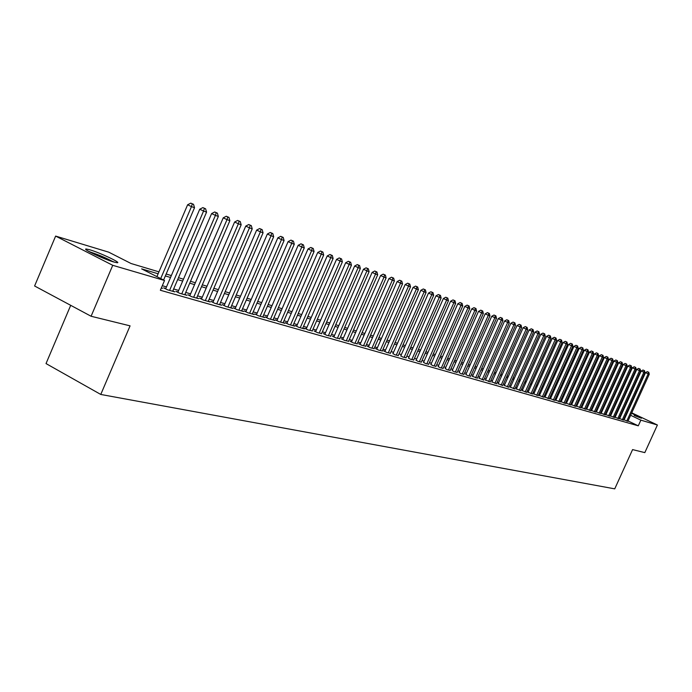 <?xml version="1.0" encoding="UTF-8"?>
<svg xmlns="http://www.w3.org/2000/svg" width="692" height="692" viewBox="0 0 692 692"><rect width="100%" height="100%" fill="white"/><g stroke="black" fill="none" stroke-linecap="round" stroke-linejoin="round"><path stroke-width="1.04" d="M631.58 413.219L641.441 418.245L634.201 415.468M627.497 412.363L627.056 412.138M113.765 262C103.662 259.137 81.241 248.514 86.327 249.008L89.874 249.803C100.072 252.753 121.991 263.133 117.147 262.744L113.765 262M70.705 305.328L46.027 363.577L100.772 394.449L614.738 488.855L632.583 449.601L644.823 452.62L657.4 425L640.861 420.156L630.637 415.295M100.772 394.449L130.07 325.854L91.093 316.253L34.6 285.986L55.637 236.084L108.756 252.182L131.082 263.522L158.952 271.861M605.258 402.683L605.889 402.882M609.963 404.111L610.56 404.292M614.608 405.521L615.179 405.694M619.193 406.913L619.712 407.13M623.622 419.707L627.929 421.255M619.124 418.418L623.492 419.992M614.574 417.112L619.003 418.703M609.963 415.788L614.444 417.397M605.292 414.439L609.834 416.074M600.552 413.081L605.154 414.742M595.751 411.705L600.422 413.383M590.89 410.304L595.613 412.008M586.704 409.076L590.752 410.615M580.96 407.45L585.813 409.206M576.704 406.213L580.813 407.77M571.601 404.751L575.744 406.316M566.419 403.263L570.597 404.846M561.177 401.758L565.39 403.349M555.849 400.236L560.096 401.836M550.451 398.687L554.733 400.305M544.976 397.122L549.292 398.748M539.423 395.53L543.774 397.165M533.783 393.912L538.177 395.565M528.065 392.269L532.494 393.938M522.261 390.608L526.724 392.286M516.37 388.921L520.877 390.608M510.385 387.209L514.934 388.904M504.321 385.47L508.905 387.183M498.153 383.705L502.781 385.427M491.9 381.906L496.571 383.645M485.542 380.09L490.256 381.837M479.089 378.239L483.846 380.003M472.532 376.362L477.333 378.135M465.872 374.45L467.792 375.626L470.724 376.24M459.107 372.512L461.028 373.689L464.003 374.32M452.231 370.54L454.151 371.725L457.17 372.365M445.25 368.542L447.162 369.727L450.233 370.376M438.148 366.509L440.06 367.694L443.183 368.352M430.926 364.433L432.837 365.635L436.012 366.302M423.59 362.331L425.493 363.534L428.729 364.217M416.126 360.195L418.029 361.397L421.316 362.089M408.54 358.023L410.434 359.235L413.781 359.935M400.824 355.809L402.718 357.02L406.118 357.738M392.969 353.56L394.864 354.78L398.315 355.506M384.977 351.268L383.567 350.87L386.871 352.496L390.383 353.231M376.855 348.941L375.419 348.526L378.732 350.169L382.313 350.922M368.585 346.571L367.123 346.156L370.454 347.799L374.104 348.569M360.16 344.158L358.672 343.734L362.028 345.394L365.739 346.173M351.597 341.701L350.074 341.268L353.456 342.947L357.236 343.734M342.869 339.201L341.32 338.76L344.72 340.447L348.569 341.251M333.977 336.658L332.411 336.208L335.828 337.904L339.746 338.725M324.929 334.063L323.328 333.605L326.771 335.317L330.759 336.148M315.708 331.416L314.082 330.949L317.542 332.679L321.607 333.527M306.314 328.726L304.653 328.25L308.139 329.989L312.282 330.854M296.747 325.984L295.052 325.5L298.555 327.247L304.324 328.899L302.776 328.129M286.99 323.19L285.26 322.697L288.78 324.462L294.671 326.14L293.088 325.352M277.042 320.335L275.278 319.834L278.824 321.616L284.827 323.328L283.218 322.524M266.904 317.429L265.105 316.919L268.669 318.709L274.785 320.457L273.15 319.635M256.559 314.471L254.725 313.943L258.315 315.751L264.552 317.533L262.882 316.694M246.015 311.443L244.146 310.907L247.753 312.732L254.12 314.549L252.416 313.692M235.254 308.364L233.342 307.819L236.975 309.653L243.472 311.504L241.733 310.63M224.269 305.215L222.322 304.662L225.981 306.504L232.607 308.398L230.834 307.507M213.067 302.006L211.077 301.435L214.754 303.304L221.518 305.233L219.71 304.316M201.623 298.728L199.599 298.148L203.301 300.025L210.204 301.997L208.353 301.063M189.945 295.38L187.869 294.783L191.597 296.678L198.647 298.693L196.762 297.733M178.017 291.963L175.898 291.358L179.643 293.261L186.849 295.32L184.92 294.342M165.829 288.469L163.667 287.846L167.438 289.775L174.791 291.877L172.827 290.874M158.131 273.781L141.635 268.877L164.532 280.502L160.354 290.259L638.284 425.822L628.068 420.952M624.4 419.196L623.95 418.98M620.084 417.587L619.574 417.44M615.56 416.281L615.024 416.126M610.984 414.966L610.413 414.802M606.339 413.626L605.742 413.453M601.633 412.268L601.002 412.086M596.867 410.901L596.201 410.711M592.041 409.508L591.34 409.309M587.145 408.098L586.409 407.882M582.18 406.662L581.41 406.446M577.154 405.218L576.341 404.984M572.05 403.747L571.203 403.505M566.878 402.26L565.995 402M561.627 400.746L560.71 400.478M556.307 399.215L555.347 398.938M550.918 397.658L549.915 397.372M545.443 396.083L544.396 395.781M539.89 394.483L538.8 394.172M534.259 392.857L533.125 392.537M528.541 391.214L527.356 390.876M522.737 389.544L521.509 389.189M516.846 387.849L515.575 387.477M510.869 386.119L509.546 385.738M504.805 384.371L503.43 383.982M498.647 382.598L497.219 382.192M492.393 380.799L490.913 380.375M486.043 378.965L484.504 378.524M479.591 377.114L477.999 376.656M473.043 375.22L471.39 374.744M466.382 373.308L464.669 372.815M459.618 371.362L457.844 370.843M452.75 369.381L450.916 368.845M445.769 367.365L443.866 366.821M438.667 365.324L436.695 364.753M431.453 363.239L429.412 362.651M424.118 361.129L422.008 360.523M416.662 358.984L414.473 358.352M409.076 356.795L406.818 356.146M401.36 354.572L399.024 353.897M393.514 352.315L391.101 351.614M385.53 350.014L383.031 349.296M377.408 347.669L374.822 346.926M369.147 345.291L366.466 344.521M360.731 342.869L357.963 342.073M352.167 340.403L349.304 339.573M343.44 337.886L340.481 337.039M334.565 335.326L331.503 334.444M325.517 332.722L322.351 331.814M316.296 330.067L313.035 329.124M306.911 327.359L303.528 326.39M297.344 324.609L293.849 323.596M287.595 321.797L283.98 320.759M277.648 318.934L273.92 317.862M267.519 316.01L263.661 314.903M257.182 313.035L253.194 311.884M246.637 309.999L242.52 308.814M235.885 306.902L231.621 305.674M224.909 303.736L220.506 302.473M213.707 300.51L209.157 299.203M202.272 297.214L197.566 295.865M190.594 293.858L185.733 292.457M178.674 290.415L173.64 288.971M166.495 286.912L162.3 285.701M161.314 288.028L162.482 288.356L161.4 287.811M581.738 407.657L580.969 407.432M591.599 410.477L590.899 410.278M596.435 411.87L595.769 411.671M601.201 413.228L600.569 413.046M605.907 414.577L605.31 414.404M610.552 415.909L609.981 415.745M615.136 417.224L614.591 417.068M619.66 418.522L619.15 418.375M624.123 419.802L623.639 419.663M91.093 316.253L112.735 265.313L55.637 236.084M623.44 408.903L623.916 409.128M627.627 410.884L628.077 411.091M631.753 412.839L657.4 425M638.284 425.822L640.861 420.156M164.532 280.502L112.735 265.313M627.367 411.446L627.834 411.628M622.653 411.922L622.143 411.766M618.146 410.581L617.61 410.425M613.579 409.223L613.008 409.058M608.951 407.847L608.354 407.675M604.272 406.455L603.64 406.265M599.514 405.045L598.857 404.846M594.705 403.609L594.004 403.401M589.826 402.156L589.091 401.94M584.878 400.685L584.109 400.46M579.861 399.197L579.057 398.955M574.784 397.684L573.936 397.433M569.628 396.153L568.746 395.893M564.395 394.596L563.478 394.328M559.093 393.021L558.141 392.736M553.721 391.421L552.718 391.127M548.263 389.804L547.225 389.492M542.727 388.151L541.646 387.831M537.113 386.482L535.989 386.145M531.413 384.787L530.245 384.441M525.635 383.074L524.415 382.711M519.77 381.327L518.498 380.946M513.81 379.553L512.495 379.164M507.764 377.754L506.397 377.348M501.622 375.929L500.204 375.505M495.394 374.078L493.915 373.637M489.062 372.192L487.531 371.742M482.635 370.281L481.044 369.813M476.105 368.343L474.452 367.85M469.47 366.371L467.766 365.86M462.732 364.364L460.958 363.836M455.881 362.331L454.047 361.786M448.918 360.255L447.023 359.693M441.842 358.153L439.878 357.574M434.654 356.017L432.621 355.411M427.345 353.846L425.243 353.214M419.914 351.631L417.734 350.982M412.354 349.382L410.096 348.716M404.664 347.099L402.329 346.407M396.845 344.772L394.431 344.054M388.887 342.402L386.387 341.658M380.79 339.997L378.204 339.227M372.547 337.549L369.883 336.753M364.156 335.049L361.397 334.227M355.619 332.515L352.764 331.667M346.926 329.928L343.976 329.046M338.077 327.29L335.023 326.39M329.055 324.609L325.906 323.674M319.868 321.884L316.616 320.915M310.509 319.099L307.144 318.095M300.977 316.261L297.491 315.223M291.254 313.372L287.656 312.3M281.35 310.423L277.63 309.315M271.247 307.421L267.397 306.279M260.936 304.359L256.966 303.174M250.426 301.228L246.326 300.008M239.709 298.044L235.462 296.781M228.767 294.792L224.381 293.486M217.599 291.47L213.067 290.121M206.199 288.08L201.51 286.678M194.564 284.62L189.712 283.175M182.679 281.082L177.662 279.594M170.535 277.475L165.345 275.926M626.961 413.548L626.511 413.332M614.34 407.553L613.804 407.294M610.015 405.495L609.462 405.235M605.638 403.419L605.05 403.133M166.166 274.015L171.348 275.572M178.467 277.7L183.484 279.205M190.516 281.307L195.36 282.76M202.306 284.836L206.995 286.237M213.854 288.287L218.387 289.645M225.16 291.669L229.545 292.984M236.232 294.991L240.479 296.254M247.087 298.235L251.196 299.463M257.727 301.418L261.697 302.612M268.15 304.541L271.991 305.691M278.374 307.594L282.094 308.71M288.4 310.596L291.989 311.677M298.226 313.537L301.703 314.583M307.871 316.426L311.236 317.429M317.334 319.254L320.595 320.232M326.624 322.04L329.773 322.982M335.732 324.764L338.786 325.673M344.685 327.446L347.626 328.319M353.465 330.067L356.319 330.923M362.089 332.653L364.848 333.475M370.566 335.188L373.23 335.983M378.887 337.679L381.465 338.449M387.062 340.127L389.561 340.871M395.097 342.531L397.511 343.249M402.995 344.893L405.33 345.593M410.754 347.22L413.012 347.886M418.392 349.503L420.563 350.152M425.891 351.744L427.993 352.375M433.27 353.949L435.303 354.563M440.527 356.12L442.482 356.709M447.663 358.257L449.558 358.828M454.679 360.359L456.512 360.904M461.59 362.426L463.355 362.954M468.389 364.459L470.093 364.969M475.075 366.466L476.719 366.959M481.658 368.429L483.241 368.905M488.137 370.376L489.668 370.834M494.521 372.279L495.991 372.72M500.8 374.164L502.228 374.588M506.994 376.015L508.361 376.422M513.083 377.841L514.398 378.23M519.087 379.631L520.349 380.012M524.994 381.404L526.214 381.768M530.825 383.143L531.992 383.498M536.559 384.864L537.693 385.202M542.217 386.56L543.298 386.88M547.787 388.221L548.834 388.532M553.28 389.864L554.283 390.167M558.695 391.49L559.655 391.776M564.041 393.082L564.957 393.359M569.3 394.665L570.182 394.924M574.49 396.213L575.329 396.464M579.611 397.744L580.415 397.987M584.654 399.258L585.423 399.483M589.636 400.746L590.362 400.962M594.54 402.216L595.241 402.424M599.384 403.661L600.051 403.86M604.168 405.097L604.799 405.287M608.882 406.507L609.479 406.688M613.536 407.899L614.107 408.072M160.708 278.556L191.468 206.614L194.521 207.73L163.597 280.026M156.911 276.636L187.619 204.78L191.468 206.614L192.307 203.872L193.526 204.322L190.767 203.145L192.307 203.872M190.767 203.145L187.619 204.78M194.521 207.73L193.526 204.322M89.467 251.836L90.799 252.208C99.172 254.985 106.646 258.194 113.203 261.827M114.595 262.233L88.195 251.127M102.061 257.692L100.245 256.931M169.592 290.389L203.569 211.051L206.562 212.141L172.663 291.263M165.656 288.867L199.746 209.226L203.569 211.051L204.391 208.335L205.585 208.776L202.86 207.609L204.391 208.335M202.86 207.609L199.746 209.226M206.562 212.141L205.585 208.776M181.754 293.866L215.42 215.385L218.343 216.458L184.755 294.723M177.844 292.344L211.614 213.577L215.42 215.385L216.215 212.695L217.383 213.127L214.693 211.977L216.215 212.695M214.693 211.977L211.614 213.577M218.343 216.458L217.383 213.127M193.665 297.275L227.011 219.632L229.874 220.679L196.597 298.114M189.781 295.752L223.231 217.842L227.011 219.632L227.789 216.968L228.931 217.383L226.275 216.25L227.789 216.968M226.275 216.25L223.231 217.842M229.874 220.679L228.931 217.383M205.316 300.605L238.368 223.793L241.171 224.813L208.197 301.427M201.467 299.091L234.614 222.011L238.368 223.793L239.121 221.146L240.245 221.561L237.624 220.437L239.121 221.146M237.624 220.437L234.614 222.011M241.171 224.813L240.245 221.561M216.734 303.866L249.483 227.858L252.225 228.862L219.554 304.67M212.911 302.361L245.755 226.094L249.483 227.858L250.219 225.237L251.317 225.644L248.731 224.537L250.219 225.237M248.731 224.537L245.755 226.094M252.225 228.862L251.317 225.644M227.919 307.066L260.374 231.846L263.064 232.832L230.678 307.853M224.122 305.57L256.663 230.099L260.374 231.846L261.092 229.251L262.164 229.649L259.612 228.55L261.092 229.251M259.612 228.55L256.663 230.099M263.064 232.832L262.164 229.649M238.878 310.198L271.048 235.756L273.677 236.716L241.586 310.967M235.107 308.701L267.363 234.017L271.048 235.756L271.74 233.178L272.795 233.567L270.269 232.486L271.74 233.178M270.269 232.486L267.363 234.017M273.677 236.716L272.795 233.567M249.622 313.26L281.497 239.579L284.083 240.531L252.269 314.021M245.868 311.781L277.838 237.858L281.497 239.579L282.18 237.027L283.21 237.408L280.718 236.335L282.18 237.027M280.718 236.335L277.838 237.858M284.083 240.531L283.21 237.408M260.149 316.27L291.747 243.333L294.273 244.259L262.744 317.014M256.421 314.791L288.106 241.62L291.747 243.333L292.413 240.799L293.425 241.171L290.951 240.115L292.413 240.799M290.951 240.115L288.106 241.62M294.273 244.259L293.425 241.171M270.468 319.22L301.79 247.009L304.272 247.918L273.011 319.955M266.766 317.749L298.174 245.305L301.79 247.009L302.439 244.501L303.433 244.864L300.994 243.818L302.439 244.501M300.994 243.818L298.174 245.305M304.272 247.918L303.433 244.864M280.58 322.117L311.642 250.616L314.073 251.507L283.08 322.827M276.904 320.647L308.044 248.93L311.642 250.616L312.274 248.125L313.242 248.489L310.838 247.451L312.274 248.125M310.838 247.451L308.044 248.93M314.073 251.507L313.242 248.489M290.51 324.955L321.304 254.154L323.683 255.028L292.958 325.655M286.851 323.493L317.732 252.476L321.304 254.154L321.918 251.689L322.87 252.035L320.483 251.014L321.918 251.689M320.483 251.014L317.732 252.476M323.683 255.028L322.87 252.035M300.242 327.731L330.776 257.623L333.112 258.479L302.646 328.423M296.617 326.278L327.23 255.953L330.776 257.623L331.373 255.175L332.307 255.521L329.954 254.509L331.373 255.175M329.954 254.509L327.23 255.953M333.112 258.479L332.307 255.521M309.791 330.465L340.066 261.031L342.367 261.87L312.153 331.139M306.193 329.02L336.546 259.37L340.066 261.031L340.654 258.6L341.571 258.938L339.244 257.934L340.654 258.6M339.244 257.934L336.546 259.37M342.367 261.87L341.571 258.938M319.168 333.146L349.192 264.37L351.441 265.192L321.486 333.803M315.587 331.702L345.689 262.726L349.192 264.37L349.763 261.957L350.662 262.294L348.361 261.299L349.763 261.957M348.361 261.299L345.689 262.726M351.441 265.192L350.662 262.294M328.363 335.776L358.145 267.648L360.35 268.453L330.638 336.424M324.808 334.34L354.659 266.013L358.145 267.648L358.698 265.252L359.58 265.581L357.306 264.603L358.698 265.252M357.306 264.603L354.659 266.013M360.35 268.453L359.58 265.581M337.393 338.353L366.924 270.866L369.095 271.662L339.625 338.993M333.864 336.926L363.464 269.24L366.924 270.866L367.469 268.487L368.334 268.807L366.085 267.839L367.469 268.487M366.085 267.839L363.464 269.24M369.095 271.662L368.334 268.807M346.26 340.888L375.548 274.023L377.685 274.802L348.457 341.511M342.748 339.469L372.114 272.406L375.548 274.023L376.085 271.671L376.932 271.982L374.709 271.022L376.085 271.671M374.709 271.022L372.114 272.406M377.685 274.802L376.932 271.982M354.97 343.379L384.025 277.12L386.119 277.89L357.115 343.993M351.475 341.96L380.6 275.52L384.025 277.12L384.536 274.785L385.375 275.096L383.169 274.144L384.536 274.785M383.169 274.144L380.6 275.52M386.119 277.89L385.375 275.096M363.516 345.818L392.338 280.165L394.397 280.917L365.635 346.424M360.048 344.417L388.939 278.582L392.338 280.165L392.848 277.847L393.67 278.158L391.482 277.215L392.848 277.847M391.482 277.215L388.939 278.582M394.397 280.917L393.67 278.158M371.915 348.223L400.512 283.158L402.528 283.902L373.991 348.811M368.473 346.822L397.13 281.583L400.512 283.158L401.005 280.857L401.81 281.16L399.647 280.234L401.005 280.857M399.647 280.234L397.13 281.583M402.528 283.902L401.81 281.16M380.168 350.576L408.54 286.099L410.52 286.825L382.209 351.164M376.742 349.183L405.175 284.533L408.54 286.099L409.015 283.815L409.811 284.109L407.675 283.192L409.015 283.815M407.675 283.192L405.175 284.533M410.52 286.825L409.811 284.109M388.273 352.894L416.42 288.988L418.375 289.697L390.279 353.465M384.873 351.51L413.081 287.431L416.42 288.988L416.895 286.722L417.674 287.007L415.555 286.099L416.895 286.722M415.555 286.099L413.081 287.431M418.375 289.697L417.674 287.007M396.248 355.178L424.17 291.825L426.09 292.526L398.211 355.74M392.866 353.794L420.857 290.277L424.17 291.825L424.628 289.576L425.398 289.862L423.305 288.962L424.628 289.576M423.305 288.962L420.857 290.277M426.09 292.526L425.398 289.862M404.076 357.409L431.791 294.61L433.668 295.302L406.014 357.963M400.72 356.043L428.486 293.079L431.791 294.61L432.232 292.379L432.993 292.664L430.917 291.764L432.232 292.379M430.917 291.764L428.486 293.079M433.668 295.302L432.993 292.664M411.775 359.615L439.273 297.352L441.124 298.036L413.678 360.16M408.436 358.248L435.995 295.83L439.273 297.352L439.714 295.138L440.449 295.415L438.399 294.532L439.714 295.138M438.399 294.532L435.995 295.83M441.124 298.036L440.449 295.415M419.343 361.778L446.634 300.051L448.459 300.717L421.22 362.314M416.03 360.42L443.373 298.529L446.634 300.051L447.067 297.854L447.793 298.122L445.76 297.249L447.067 297.854M445.76 297.249L443.373 298.529M448.459 300.717L447.793 298.122M426.791 363.905L453.874 302.698L455.665 303.356L428.633 364.433M423.495 362.547L450.63 301.193L453.874 302.698L454.289 300.518L455.007 300.786L452.992 299.913L454.289 300.518M452.992 299.913L450.63 301.193M455.665 303.356L455.007 300.786M434.109 365.999L460.993 305.302L462.749 305.95L435.917 366.518M430.831 364.649L457.767 303.805L460.993 305.302L461.4 303.139L462.1 303.399L460.111 302.542L461.4 303.139M460.111 302.542L457.767 303.805M462.749 305.95L462.1 303.399M441.306 368.058L467.991 307.871L469.721 308.502L443.088 368.559M438.053 366.717L464.79 306.383L467.991 307.871L468.389 305.717L469.081 305.976L467.109 305.129L468.389 305.717M467.109 305.129L464.79 306.383M469.721 308.502L469.081 305.976M448.39 370.082L474.876 310.388L476.58 311.011L450.146 370.583M445.155 368.75L471.693 308.909L474.876 310.388L475.266 308.26L475.949 308.511L473.994 307.663L475.266 308.26M473.994 307.663L471.693 308.909M476.58 311.011L475.949 308.511M455.362 372.071L481.649 312.87L483.327 313.485L457.083 372.564M452.144 370.748L478.492 311.4L481.649 312.87L482.03 310.751L482.705 311.002L480.767 310.163L482.03 310.751M480.767 310.163L478.492 311.4M483.327 313.485L482.705 311.002M462.213 374.035L488.318 315.31L489.971 315.915L463.917 374.519M459.021 372.711L485.17 313.848L488.318 315.31L488.69 313.208L489.348 313.45L487.436 312.628L488.69 313.208M487.436 312.628L485.17 313.848M489.971 315.915L489.348 313.45M468.968 375.964L494.875 317.714L496.501 318.311L470.638 376.439M465.785 374.649L491.752 316.261L494.875 317.714L495.238 315.621L495.896 315.863L493.993 315.042L495.238 315.621M493.993 315.042L491.752 316.261M496.501 318.311L495.896 315.863M475.603 377.858L501.337 320.076L502.928 320.664L477.255 378.325M472.446 376.552L498.223 318.631L501.337 320.076L501.691 318L502.331 318.242L500.446 317.429L501.691 318M500.446 317.429L498.223 318.631M502.928 320.664L502.331 318.242M482.142 379.726L507.686 322.403L509.26 322.982L483.76 380.193M479.002 378.429L504.598 320.976L507.686 322.403L508.04 320.344L508.663 320.578L506.803 319.773L508.04 320.344M506.803 319.773L504.598 320.976M509.26 322.982L508.663 320.578M488.578 381.569L513.948 324.695L515.497 325.266L490.178 382.019M485.464 380.271L510.869 323.268L513.948 324.695L514.286 322.654L514.909 322.879L513.057 322.083L514.286 322.654M513.057 322.083L510.869 323.268M515.497 325.266L514.909 322.879M494.918 383.377L520.107 326.953L521.63 327.506L496.493 383.826M491.813 382.088L517.045 325.534L520.107 326.953L520.436 324.92L521.05 325.145L519.216 324.349L520.436 324.92M519.216 324.349L517.045 325.534M521.63 327.506L521.05 325.145M501.164 385.159L526.171 329.176L527.676 329.721L502.703 385.6M498.076 383.878L523.135 327.766L526.171 329.176L526.5 327.152L527.096 327.377L525.28 326.589L526.5 327.152M525.28 326.589L523.135 327.766M527.676 329.721L527.096 327.377M507.305 386.915L532.139 331.356L533.618 331.9L508.828 387.356M504.243 385.643L529.12 329.963L532.139 331.356L532.459 329.357L533.056 329.574L531.257 328.795L532.459 329.357M531.257 328.795L529.12 329.963M533.618 331.9L533.056 329.574M513.36 388.644L538.03 333.509L539.483 334.046L514.857 389.077M510.307 387.382L535.02 332.125L538.03 333.509L538.341 331.52L538.921 331.736L537.139 330.966L538.341 331.52M537.139 330.966L535.02 332.125M539.483 334.046L538.921 331.736M519.32 390.357L543.817 335.637L545.253 336.165L520.799 390.772M516.293 389.094L540.833 334.253L543.817 335.637L544.128 333.656L544.699 333.873L542.935 333.103L544.128 333.656M542.935 333.103L540.833 334.253M545.253 336.165L544.699 333.873M525.202 392.035L549.526 337.722L550.944 338.241L526.655 392.45M522.183 390.772L546.559 336.355L549.526 337.722L549.829 335.758L550.391 335.966L548.644 335.213L549.829 335.758M548.644 335.213L546.559 336.355M550.944 338.241L550.391 335.966M530.989 393.687L555.157 339.789L556.55 340.3L532.425 394.094M527.987 392.433L552.199 338.423L555.157 339.789L555.442 337.834L556.005 338.042L554.266 337.289L555.442 337.834M554.266 337.289L552.199 338.423M556.55 340.3L556.005 338.042M536.689 395.314L560.693 341.813L562.068 342.315L538.108 395.72M533.714 394.077L557.761 340.455L560.693 341.813L560.978 339.876L561.532 340.075L559.802 339.331L560.978 339.876M559.802 339.331L557.761 340.455M562.068 342.315L561.532 340.075M542.312 396.923L566.16 343.812L567.509 344.313L543.704 397.32M539.345 395.686L563.236 342.462L566.16 343.812L566.437 341.891L566.982 342.09L565.269 341.346L566.437 341.891M565.269 341.346L563.236 342.462M567.509 344.313L566.982 342.09M547.856 398.505L571.54 345.784L572.872 346.277L549.223 398.903M544.907 397.277L568.634 344.443L571.54 345.784L571.817 343.872L572.345 344.071L570.649 343.336L571.817 343.872M570.649 343.336L568.634 344.443M572.872 346.277L572.345 344.071M553.315 400.071L576.843 347.73L578.157 348.206L554.664 400.452M550.382 398.843L573.953 346.398L576.843 347.73L577.111 345.827L577.638 346.017L575.96 345.291L577.111 345.827M575.96 345.291L573.953 346.398M578.157 348.206L577.638 346.017M558.695 401.611L582.076 349.642L583.373 350.117L560.027 401.991M555.78 400.383L579.204 348.318L582.076 349.642L582.335 347.756L582.854 347.946L581.185 347.22L582.335 347.756M581.185 347.22L579.204 348.318M583.373 350.117L582.854 347.946M564.006 403.125L587.231 351.527L588.511 352.003L565.321 403.497M561.108 401.914L584.368 350.213L587.231 351.527L587.491 349.65L588.001 349.841L586.349 349.123L587.491 349.65M586.349 349.123L584.368 350.213M588.511 352.003L588.001 349.841M569.239 404.621L592.317 353.396L593.572 353.854L570.537 404.993M566.359 403.41L589.472 352.081L592.317 353.396L592.568 351.527L593.07 351.709L591.426 351L592.568 351.527M591.426 351L589.472 352.081M593.572 353.854L593.07 351.709M574.403 406.092L597.326 355.23L598.571 355.679L575.675 406.463M571.531 404.889L594.497 353.923L597.326 355.23L597.577 353.37L598.07 353.56L596.443 352.851L597.577 353.37M596.443 352.851L594.497 353.923M598.571 355.679L598.07 353.56M579.489 407.553L602.274 357.037L603.502 357.487L580.752 407.908M576.635 406.351L599.462 355.74L602.274 357.037L602.516 355.195L603 355.377L601.391 354.676L602.516 355.195M601.391 354.676L599.462 355.74M603.502 357.487L603 355.377M584.506 408.981L607.152 358.828L608.354 359.269L585.752 409.344M581.678 407.796L604.35 357.53L607.152 358.828L607.386 356.994L607.87 357.167L606.261 356.475L607.386 356.994M606.261 356.475L604.35 357.53M608.354 359.269L607.87 357.167M589.463 410.399L611.962 360.584L613.147 361.025L590.691 410.754M586.643 409.214L609.176 359.304L611.962 360.584L612.186 358.767L612.662 358.94L611.071 358.248L612.186 358.767M611.071 358.248L609.176 359.304M613.147 361.025L612.662 358.94M594.341 411.792L616.702 362.323L617.878 362.755L595.553 412.147M591.539 410.615L613.934 361.051L616.702 362.323L616.927 360.515L617.394 360.688L615.819 360.004L616.927 360.515M615.819 360.004L613.934 361.051M617.878 362.755L617.394 360.688M599.16 413.176L621.381 364.035L622.541 364.459L600.362 413.513M596.374 412L618.631 362.764L621.381 364.035L621.606 362.236L622.065 362.409L620.499 361.734L621.606 362.236M620.499 361.734L618.631 362.764M622.541 364.459L622.065 362.409M603.917 414.534L626 365.731L627.142 366.146L605.093 414.871M601.14 413.366L623.258 364.468L626 365.731L626.217 363.94L626.675 364.104L625.118 363.438L626.217 363.94M625.118 363.438L623.258 364.468M627.142 366.146L626.675 364.104M608.614 415.875L630.559 367.391L631.684 367.807L609.773 416.203M605.846 414.707L627.826 366.137L630.559 367.391L630.767 365.618L631.216 365.783L629.677 365.117L630.767 365.618M629.677 365.117L627.826 366.137M631.684 367.807L631.216 365.783M613.242 417.198L635.048 369.044L636.164 369.45L614.384 417.527M610.491 416.039L632.341 367.798L635.048 369.044L635.256 367.279L635.706 367.443L634.175 366.777L635.256 367.279M634.175 366.777L632.341 367.798M636.164 369.45L635.706 367.443M617.809 418.504L639.486 370.67L640.593 371.068L618.942 418.824M615.076 417.354L636.787 369.424L639.486 370.67L639.693 368.914L640.135 369.07L638.612 368.412L639.693 368.914M638.612 368.412L636.787 369.424M640.593 371.068L640.135 369.07M622.316 419.793L643.871 372.27L644.953 372.668L623.44 420.113M619.599 418.643L641.181 371.033L643.871 372.27L644.07 370.523L644.503 370.687L642.989 370.03L644.07 370.523M642.989 370.03L641.181 371.033M644.953 372.668L644.503 370.687M626.77 421.065L648.188 373.853L649.26 374.242L627.878 421.376M624.072 419.923L645.524 372.625L648.188 373.853L648.387 372.114L648.811 372.279L647.314 371.63L648.387 372.114M647.314 371.63L645.524 372.625M649.26 374.242L648.811 372.279"/></g></svg>
